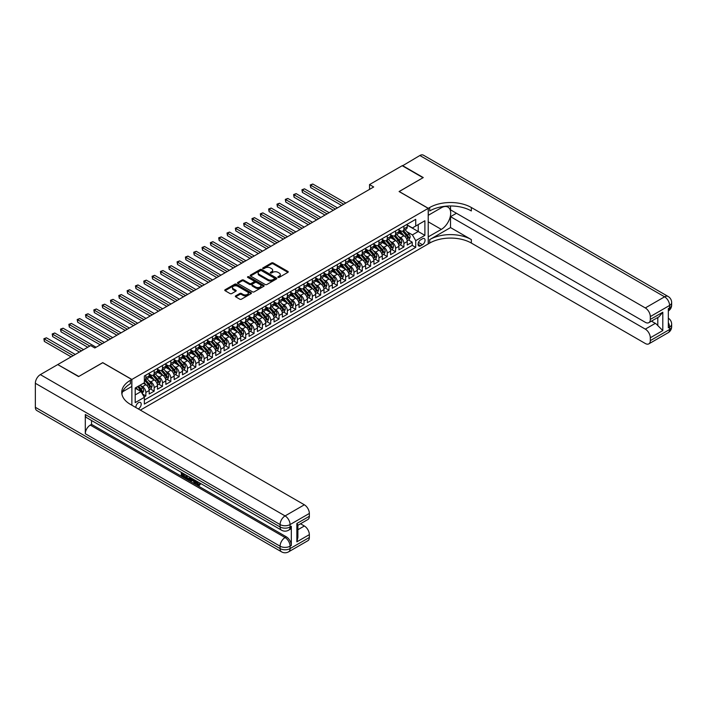 <?xml version="1.0" encoding="UTF-8"?>
<svg xmlns="http://www.w3.org/2000/svg" width="707" height="707" viewBox="0 0 707 707"><rect width="100%" height="100%" fill="white"/><g stroke="black" fill="none" stroke-linecap="round" stroke-linejoin="round"><path stroke-width="1.06" d="M278.072 277.383A0.813 0.468 0 0 0 279.212 277.383L287.899 272.372A1.158 0.663 0 0 0 288.235 271.903A1.158 0.663 0 0 0 287.899 271.435L273.185 262.942A1.158 0.663 0 0 0 271.55 262.942L262.871 267.953A0.813 0.468 0 0 0 264.011 268.616L265.143 267.962A3.694 2.139 0 0 1 270.366 267.962L271.594 268.669A3.694 2.139 0 0 1 272.681 270.18A3.694 2.139 0 0 1 271.594 271.691L270.472 272.336A0.813 0.468 0 0 0 271.612 272.999L272.734 272.354A3.694 2.139 0 0 1 277.966 272.354L279.194 273.061A3.694 2.139 0 0 1 280.272 274.563A3.694 2.139 0 0 1 279.194 276.075L278.072 276.729A0.813 0.468 0 0 0 278.072 277.383L278.072 276.729M138.272 408.902A3.765 2.174 120 0 0 138.528 408.77A3.765 2.174 120 0 0 140.993 405.447A3.765 2.174 120 0 0 140.41 402.433A3.765 2.174 120 0 0 138.528 402.619A3.765 2.174 120 0 0 135.877 407.524M235.687 295.871A1.158 0.663 0 0 0 235.343 296.339A1.158 0.663 0 0 0 235.687 296.807L239.806 299.194A1.158 0.663 0 0 0 241.44 299.194L251.082 293.626A1.158 0.663 0 0 0 251.427 293.158A1.158 0.663 0 0 0 251.082 292.68L236.377 284.187A1.158 0.663 0 0 0 234.742 284.187L225.1 289.755A1.158 0.663 0 0 0 224.764 290.232A1.158 0.663 0 0 0 225.1 290.701L230.084 293.582A1.158 0.663 0 0 0 231.719 293.582L235.846 291.196A1.158 0.663 0 0 0 236.182 290.727A1.158 0.663 0 0 0 235.846 290.25L233.372 288.827A3.093 1.785 0 0 1 232.47 287.563A3.093 1.785 0 0 1 234.379 285.92A3.093 1.785 0 0 1 237.746 286.3L247.432 291.894A3.093 1.785 0 0 1 248.334 293.158A3.093 1.785 0 0 1 246.425 294.801A3.093 1.785 0 0 1 243.058 294.412L241.44 293.485A1.158 0.663 0 0 0 239.806 293.485L235.687 295.871L235.687 296.807L239.806 294.448L239.806 293.485M102.736 362.726L78.804 376.451L57.992 364.724M102.736 362.629L131.873 379.456L428.221 208.362L428.221 243.924L140.366 410.113M57.992 364.432L90.664 345.573L94.826 347.977L373.694 186.975L369.531 184.571L402.203 165.703L423.016 177.722L399.084 191.535L428.221 208.362M265.222 284.523A1.158 0.663 0 0 0 266.857 284.523L276.499 278.956A1.158 0.663 0 0 0 276.835 278.487A1.158 0.663 0 0 0 276.499 278.01L261.793 269.517A1.158 0.663 0 0 0 260.158 269.517L250.517 275.085A1.158 0.663 0 0 0 250.172 275.562A1.158 0.663 0 0 0 250.517 276.03L265.222 284.523M248.016 277.559A0.813 0.468 0 0 1 248.837 277.674L248.837 276.711L263.791 285.345A1.158 0.663 0 0 1 264.126 285.822A1.158 0.663 0 0 1 263.791 286.291L254.149 291.858A1.158 0.663 0 0 1 252.514 291.858L237.808 283.366L241.935 280.997L241.935 280.043L237.808 282.42A1.158 0.663 0 0 0 237.472 282.897A1.158 0.663 0 0 0 237.808 283.366L237.808 282.42M241.935 280.997A1.158 0.663 0 0 1 243.57 280.997L243.57 280.043A1.158 0.663 0 0 0 241.935 280.043M243.57 280.043L249.536 283.48A1.158 0.663 0 0 0 251.171 283.48L253.901 281.907A1.158 0.663 0 0 0 254.246 281.43A1.158 0.663 0 0 0 253.901 280.962L247.697 277.374A0.813 0.468 0 0 1 248.837 276.711M144.131 396.936L145.854 395.938L142.399 393.94M140.437 385.456L142.522 386.658A4.71 2.722 60 0 1 145.854 392.429L149.186 390.503L149.186 394.011L154.179 391.13L150.397 388.947M148.762 380.649L150.847 381.86A4.71 2.722 60 0 1 154.179 387.622L157.511 385.704L157.511 389.212L162.504 386.322L158.713 384.14M157.087 375.841L159.172 377.052A4.71 2.722 60 0 1 162.504 382.814L165.836 380.896L165.836 384.405L170.829 381.515L167.038 379.332M165.411 371.034L167.497 372.244A4.71 2.722 60 0 1 170.829 378.006L174.161 376.089L174.161 379.597L179.154 376.716L175.363 374.524M173.736 366.235L175.822 367.437A4.71 2.722 60 0 1 179.154 373.208L182.486 371.281L182.486 374.79L187.479 371.909L183.687 369.717M182.061 361.427L184.147 362.629A4.71 2.722 60 0 1 187.479 368.4L190.81 366.473L190.81 369.982L195.804 367.101L192.012 364.918M190.377 356.62L192.472 357.822A4.71 2.722 60 0 1 195.804 363.592L199.135 361.675L199.135 365.183L204.129 362.293L200.337 360.11M198.702 351.812L200.797 353.023A4.71 2.722 60 0 1 204.129 358.785L207.451 356.867L207.451 360.376L212.454 357.486L208.662 355.303M207.027 347.004L209.122 348.215A4.71 2.722 60 0 1 212.454 353.977L215.776 352.059L215.776 355.568L220.778 352.687L216.987 350.495M215.352 342.197L217.447 343.408A4.71 2.722 60 0 1 220.778 349.178L224.101 347.252L224.101 350.76L229.095 347.879L225.312 345.688M223.677 337.398L225.772 338.6A4.71 2.722 60 0 1 229.095 344.371L232.426 342.444L232.426 345.953L237.419 343.072L233.637 340.88M232.002 332.59L234.097 333.792A4.71 2.722 60 0 1 237.419 339.563L240.751 337.637L240.751 341.145L245.744 338.264L241.962 336.081M240.327 327.783L242.421 328.994A4.71 2.722 60 0 1 245.744 334.756L249.076 332.838L249.076 336.346L254.069 333.457L250.287 331.274M248.652 322.975L250.746 324.186A4.71 2.722 60 0 1 254.069 329.948L257.401 328.03L257.401 331.539L262.394 328.649L258.612 326.466M256.977 318.168L259.062 319.378A4.71 2.722 60 0 1 262.394 325.14L265.726 323.223L265.726 326.731L270.719 323.85L266.937 321.658M265.302 313.369L267.387 314.571A4.71 2.722 60 0 1 270.719 320.342L274.051 318.415L274.051 321.924L279.044 319.043L275.262 316.851M273.627 308.561L275.712 309.763A4.71 2.722 60 0 1 279.044 315.534L282.376 313.608L282.376 317.116L287.369 314.235L283.578 312.052M281.952 303.754L284.037 304.956A4.71 2.722 60 0 1 287.369 310.727L290.701 308.8L290.701 312.308L295.694 309.427L291.903 307.245M290.277 298.946L292.362 300.157A4.71 2.722 60 0 1 295.694 305.919L299.026 304.001L299.026 307.51L304.019 304.62L300.228 302.437M298.601 294.139L300.687 295.349A4.71 2.722 60 0 1 304.019 301.111L307.351 299.194L307.351 302.702L312.344 299.821L308.552 297.629M306.926 289.331L309.012 290.542A4.71 2.722 60 0 1 312.344 296.313L315.675 294.386L315.675 297.894L320.669 295.013L316.877 292.822M315.242 284.532L317.337 285.734A4.71 2.722 60 0 1 320.669 291.505L324 289.578L324 293.087L328.994 290.206L325.202 288.014M323.567 279.725L325.662 280.926A4.71 2.722 60 0 1 328.994 286.697L332.317 284.771L332.317 288.279L337.319 285.398L333.527 283.215M331.892 274.917L333.987 276.119A4.71 2.722 60 0 1 337.319 281.89L340.641 279.972L340.641 283.48L345.643 280.591L341.852 278.408M340.217 270.109L342.312 271.32A4.71 2.722 60 0 1 345.643 277.082L348.966 275.164L348.966 278.673L353.96 275.783L350.177 273.6M348.542 265.302L350.637 266.512A4.71 2.722 60 0 1 353.96 272.275L357.291 270.357L357.291 273.865L362.284 270.984L358.502 268.793M356.867 260.494L358.962 261.705A4.71 2.722 60 0 1 362.284 267.476L365.616 265.549L365.616 269.058L370.609 266.177L366.827 263.985M365.192 255.695L367.287 256.897A4.71 2.722 60 0 1 370.609 262.668L373.941 260.742L373.941 264.25L378.934 261.369L375.152 259.186M373.517 250.888L375.611 252.09A4.71 2.722 60 0 1 378.934 257.861L382.266 255.934L382.266 259.442L387.259 256.561L383.477 254.379M381.842 246.08L383.928 247.291A4.71 2.722 60 0 1 387.259 253.053L390.591 251.135L390.591 254.644L395.584 251.754L391.802 249.571M390.167 241.273L392.252 242.483A4.71 2.722 60 0 1 395.584 248.245L398.916 246.328L398.916 249.836L403.909 246.955L403.909 243.447A4.71 2.722 -120 0 0 400.577 237.676L398.492 236.465M400.127 244.763L403.909 246.955M149.186 390.503A4.71 2.722 -120 0 0 145.854 384.741L143.362 383.3M157.511 385.704A4.71 2.722 -120 0 0 154.179 379.933L149.036 376.964M165.836 380.896A4.71 2.722 -120 0 0 162.504 375.125L157.361 372.156M174.161 376.089A4.71 2.722 -120 0 0 170.829 370.318L165.677 367.348M182.486 371.281A4.71 2.722 -120 0 0 179.154 365.519L174.002 362.541M190.81 366.473A4.71 2.722 -120 0 0 187.479 360.711L182.326 357.733M199.135 361.675A4.71 2.722 -120 0 0 195.804 355.904L190.651 352.934M207.451 356.867A4.71 2.722 -120 0 0 204.129 351.096L198.976 348.127M215.776 352.059A4.71 2.722 -120 0 0 212.454 346.289L207.301 343.319M224.101 347.252A4.71 2.722 -120 0 0 220.778 341.481L215.626 338.512M232.426 342.444A4.71 2.722 -120 0 0 229.095 336.682L223.951 333.704M240.751 337.637A4.71 2.722 -120 0 0 237.419 331.875L232.276 328.905M249.076 332.838A4.71 2.722 -120 0 0 245.744 327.067L240.601 324.098M257.401 328.03A4.71 2.722 -120 0 0 254.069 322.259L248.926 319.29M265.726 323.223A4.71 2.722 -120 0 0 262.394 317.452L257.251 314.482M274.051 318.415A4.71 2.722 -120 0 0 270.719 312.653L265.576 309.675M282.376 313.608A4.71 2.722 -120 0 0 279.044 307.845L273.901 304.867M290.701 308.8A4.71 2.722 -120 0 0 287.369 303.038L282.226 300.068M299.026 304.001A4.71 2.722 -120 0 0 295.694 298.23L290.542 295.261M307.351 299.194A4.71 2.722 -120 0 0 304.019 293.423L298.867 290.453M315.675 294.386A4.71 2.722 -120 0 0 312.344 288.615L307.192 285.646M324 289.578A4.71 2.722 -120 0 0 320.669 283.816L315.516 280.838M332.317 284.771A4.71 2.722 -120 0 0 328.994 279.009L323.841 276.03M340.641 279.972A4.71 2.722 -120 0 0 337.319 274.201L332.166 271.232M348.966 275.164A4.71 2.722 -120 0 0 345.643 269.394L340.491 266.424M357.291 270.357A4.71 2.722 -120 0 0 353.96 264.586L348.816 261.617M365.616 265.549A4.71 2.722 -120 0 0 362.284 259.787L357.141 256.809M373.941 260.742A4.71 2.722 -120 0 0 370.609 254.98L365.466 252.001M382.266 255.934A4.71 2.722 -120 0 0 378.934 250.172L373.791 247.203M390.591 251.135A4.71 2.722 -120 0 0 387.259 245.364L382.116 242.395M398.916 246.328A4.71 2.722 -120 0 0 395.584 240.557L390.441 237.587M422.477 238.78L420.638 239.841A3.65 2.103 120 0 0 418.261 243.058A3.65 2.103 120 0 0 418.818 245.974A3.65 2.103 120 0 0 420.638 245.797L422.477 244.737A3.65 2.103 120 0 0 424.854 241.52A3.65 2.103 120 0 0 424.297 238.604A3.65 2.103 120 0 0 422.477 238.78M131.873 405.208L131.873 379.456M135.196 394.93L141.029 391.563L144.361 397.334L144.361 404.059L415.734 247.379L415.734 240.654L412.402 234.892L406.817 231.666M144.361 397.334L135.196 402.619L135.196 388.01L144.361 382.717L144.361 375.991L415.734 219.32L415.734 226.046L424.889 220.761L424.889 235.369L415.734 240.654M149.186 373.976L150.847 374.931A4.71 2.722 60 0 0 153.207 375.17L156.539 373.243A4.71 2.722 -120 0 0 157.511 371.087L157.511 368.4M157.511 369.169L159.172 370.132A4.71 2.722 60 0 0 161.532 370.362L164.855 368.435A4.71 2.722 -120 0 0 165.836 366.288L165.836 363.592M165.836 364.361L167.497 365.325A4.71 2.722 60 0 0 169.857 365.554L173.18 363.637A4.71 2.722 -120 0 0 174.161 361.48L174.161 358.785M174.161 359.554L175.822 360.517A4.71 2.722 60 0 0 178.182 360.747L181.505 358.829A4.71 2.722 -120 0 0 182.486 356.673L182.486 353.977M182.486 354.746L184.147 355.709A4.71 2.722 60 0 0 186.498 355.948L189.83 354.021A4.71 2.722 -120 0 0 190.81 351.865L190.81 349.178M190.81 349.947L192.472 350.902A4.71 2.722 60 0 0 194.823 351.14L198.154 349.214A4.71 2.722 -120 0 0 199.135 347.057L199.135 344.371M199.135 345.14L200.797 346.103A4.71 2.722 60 0 0 203.148 346.333L206.479 344.406A4.71 2.722 -120 0 0 207.451 342.25L207.451 339.563M207.451 340.332L209.122 341.295A4.71 2.722 60 0 0 211.473 341.525L214.804 339.607A4.71 2.722 -120 0 0 215.776 337.451L215.776 334.756M215.776 335.525L217.447 336.488A4.71 2.722 60 0 0 219.797 336.718L223.129 334.8A4.71 2.722 -120 0 0 224.101 332.644L224.101 329.948M224.101 330.717L225.772 331.68A4.71 2.722 60 0 0 228.122 331.91L231.454 329.992A4.71 2.722 -120 0 0 232.426 327.836L232.426 325.14M232.426 325.909L234.097 326.873A4.71 2.722 60 0 0 236.447 327.111L239.779 325.185A4.71 2.722 -120 0 0 240.751 323.028L240.751 320.342M240.751 321.111L242.421 322.065A4.71 2.722 60 0 0 244.772 322.304L248.104 320.377A4.71 2.722 -120 0 0 249.076 318.221L249.076 315.534M249.076 316.303L250.746 317.266A4.71 2.722 60 0 0 253.097 317.496L256.429 315.569A4.71 2.722 -120 0 0 257.401 313.422L257.401 310.727M257.401 311.495L259.062 312.459A4.71 2.722 60 0 0 261.422 312.688L264.754 310.771A4.71 2.722 -120 0 0 265.726 308.614L265.726 305.919M265.726 306.688L267.387 307.651A4.71 2.722 60 0 0 269.747 307.881L273.079 305.963A4.71 2.722 -120 0 0 274.051 303.807L274.051 301.111M274.051 301.88L275.712 302.843A4.71 2.722 60 0 0 278.072 303.082L281.404 301.155A4.71 2.722 -120 0 0 282.376 298.999L282.376 296.313M282.376 297.081L284.037 298.036A4.71 2.722 60 0 0 286.397 298.274L289.72 296.348A4.71 2.722 -120 0 0 290.701 294.192L290.701 291.505M290.701 292.274L292.362 293.228A4.71 2.722 60 0 0 294.722 293.467L298.045 291.54A4.71 2.722 -120 0 0 299.026 289.384L299.026 286.697M299.026 287.466L300.687 288.429A4.71 2.722 60 0 0 303.047 288.659L306.37 286.742A4.71 2.722 -120 0 0 307.351 284.585L307.351 281.89M307.351 282.659L309.012 283.622A4.71 2.722 60 0 0 311.363 283.852L314.695 281.934A4.71 2.722 -120 0 0 315.675 279.778L315.675 277.082M315.675 277.851L317.337 278.814A4.71 2.722 60 0 0 319.688 279.044L323.019 277.126A4.71 2.722 -120 0 0 324 274.97L324 272.275M324 273.043L325.662 274.007A4.71 2.722 60 0 0 328.013 274.245L331.344 272.319A4.71 2.722 -120 0 0 332.317 270.162L332.317 267.476M332.317 268.245L333.987 269.199A4.71 2.722 60 0 0 336.338 269.438L339.669 267.511A4.71 2.722 -120 0 0 340.641 265.355L340.641 262.668M340.641 263.437L342.312 264.4A4.71 2.722 60 0 0 344.663 264.63L347.994 262.704A4.71 2.722 -120 0 0 348.966 260.556L348.966 257.861M348.966 258.629L350.637 259.593A4.71 2.722 60 0 0 352.987 259.822L356.319 257.905A4.71 2.722 -120 0 0 357.291 255.748L357.291 253.053M357.291 253.822L358.962 254.785A4.71 2.722 60 0 0 361.312 255.015L364.644 253.097A4.71 2.722 -120 0 0 365.616 250.941L365.616 248.245M365.616 249.014L367.287 249.978A4.71 2.722 60 0 0 369.637 250.207L372.969 248.29A4.71 2.722 -120 0 0 373.941 246.133L373.941 243.438M373.941 244.215L375.611 245.17A4.71 2.722 60 0 0 377.962 245.409L381.294 243.482A4.71 2.722 -120 0 0 382.266 241.326L382.266 238.639M382.266 239.408L383.928 240.362A4.71 2.722 60 0 0 386.287 240.601L389.619 238.674A4.71 2.722 -120 0 0 390.591 236.518L390.591 233.831M390.591 234.6L392.252 235.564A4.71 2.722 60 0 0 394.612 235.793L397.944 233.876A4.71 2.722 -120 0 0 398.916 231.719L398.916 229.024M144.361 400.021L412.234 245.364L412.234 242.148L407.241 245.029L407.241 241.52A4.71 2.722 -120 0 0 403.909 235.749L398.766 232.78M398.916 229.793L400.577 230.756A4.71 2.722 -120 0 0 402.937 230.986A4.71 2.722 -120 0 0 403.909 228.829L403.909 226.143M402.937 230.986L406.269 229.068A4.71 2.722 -120 0 0 407.241 226.912L407.241 224.216M145.854 375.125L145.854 377.821A4.71 2.722 60 0 1 144.882 379.977A4.71 2.722 60 0 1 144.361 380.163M144.882 379.977L148.214 378.051A4.71 2.722 -120 0 0 149.186 375.894L149.186 373.208M154.179 370.318L154.179 373.013A4.71 2.722 60 0 1 153.207 375.17M162.504 365.519L162.504 368.206A4.71 2.722 60 0 1 161.532 370.362M170.829 360.711L170.829 363.398A4.71 2.722 60 0 1 169.857 365.554M179.154 355.904L179.154 358.59A4.71 2.722 60 0 1 178.182 360.747M187.479 351.096L187.479 353.792A4.71 2.722 60 0 1 186.498 355.948M195.804 346.289L195.804 348.984A4.71 2.722 60 0 1 194.823 351.14M204.129 341.481L204.129 344.176A4.71 2.722 60 0 1 203.148 346.333M212.454 336.682L212.454 339.369A4.71 2.722 60 0 1 211.473 341.525M220.778 331.875L220.778 334.561A4.71 2.722 60 0 1 219.797 336.718M229.095 327.067L229.095 329.762A4.71 2.722 60 0 1 228.122 331.91M237.419 322.259L237.419 324.955A4.71 2.722 60 0 1 236.447 327.111M245.744 317.452L245.744 320.147A4.71 2.722 60 0 1 244.772 322.304M254.069 312.653L254.069 315.34A4.71 2.722 60 0 1 253.097 317.496M262.394 307.845L262.394 310.532A4.71 2.722 60 0 1 261.422 312.688M270.719 303.038L270.719 305.724A4.71 2.722 60 0 1 269.747 307.881M279.044 298.23L279.044 300.926A4.71 2.722 60 0 1 278.072 303.082M287.369 293.423L287.369 296.118A4.71 2.722 60 0 1 286.397 298.274M295.694 288.615L295.694 291.311A4.71 2.722 60 0 1 294.722 293.467M304.019 283.816L304.019 286.503A4.71 2.722 60 0 1 303.047 288.659M312.344 279.009L312.344 281.695A4.71 2.722 60 0 1 311.363 283.852M320.669 274.201L320.669 276.888A4.71 2.722 60 0 1 319.688 279.044M328.994 269.394L328.994 272.089A4.71 2.722 60 0 1 328.013 274.245M337.319 264.586L337.319 267.281A4.71 2.722 60 0 1 336.338 269.438M345.643 259.778L345.643 262.474A4.71 2.722 60 0 1 344.663 264.63M353.96 254.98L353.96 257.666A4.71 2.722 60 0 1 352.987 259.822M362.284 250.172L362.284 252.859A4.71 2.722 60 0 1 361.312 255.015M370.609 245.364L370.609 248.06A4.71 2.722 60 0 1 369.637 250.207M378.934 240.557L378.934 243.252A4.71 2.722 60 0 1 377.962 245.409M387.259 235.749L387.259 238.445A4.71 2.722 60 0 1 386.287 240.601M395.584 230.95L395.584 233.637A4.71 2.722 60 0 1 394.612 235.793M395.584 248.245L395.584 251.754M387.259 253.053L387.259 256.561M378.934 257.861L378.934 261.369M370.609 262.668L370.609 266.177M362.284 267.476L362.284 270.984M353.96 272.275L353.96 275.783M345.643 277.082L345.643 280.591M337.319 281.89L337.319 285.398M328.994 286.697L328.994 290.206M320.669 291.505L320.669 295.013M312.344 296.313L312.344 299.821M304.019 301.111L304.019 304.62M295.694 305.919L295.694 309.427M287.369 310.727L287.369 314.235M279.044 315.534L279.044 319.043M270.719 320.342L270.719 323.85M262.394 325.14L262.394 328.649M254.069 329.948L254.069 333.457M245.744 334.756L245.744 338.264M237.419 339.563L237.419 343.072M229.095 344.371L229.095 347.879M220.778 349.178L220.778 352.687M212.454 353.977L212.454 357.486M204.129 358.785L204.129 362.293M195.804 363.592L195.804 367.101M187.479 368.4L187.479 371.909M179.154 373.208L179.154 376.716M170.829 378.006L170.829 381.515M162.504 382.814L162.504 386.322M154.179 387.622L154.179 391.13M145.854 392.429L145.854 395.938M141.029 391.563L135.196 388.196M412.402 234.892L418.226 231.525L418.226 224.605L424.889 220.761M407.241 225.18L424.889 235.369M407.241 224.985L412.402 227.963L415.734 226.046M369.531 184.571L369.531 189.379M408.443 239.956L412.234 242.148M412.234 245.364L415.734 247.379M278.39 277.498L279.194 277.038A3.694 2.139 0 0 0 280.272 275.527L280.272 274.563M272.681 270.18L272.681 271.143A3.694 2.139 0 0 1 271.594 272.655L270.79 273.114M287.899 271.435L287.899 272.372L273.185 263.897A1.158 0.663 0 0 0 271.55 263.897L263.198 268.722M276.499 278.01L276.499 278.956L261.793 270.481A1.158 0.663 0 0 0 260.158 270.481L250.525 276.039M274.457 278.814A0.813 0.468 0 0 0 274.457 278.151L261.546 270.701A0.813 0.468 0 0 0 260.397 270.701L259.213 271.382A3.694 2.139 0 0 0 258.135 272.893A3.694 2.139 0 0 0 259.213 274.404L268.041 279.495A3.694 2.139 0 0 0 273.273 279.495L274.457 278.814L274.457 279.778A0.813 0.468 0 0 0 274.687 279.442L274.687 278.487M258.135 272.893L258.135 273.856A3.694 2.139 0 0 0 259.213 275.368L259.213 274.404M274.457 279.778L273.273 280.458A3.694 2.139 0 0 1 268.041 280.458L259.213 275.368M243.57 280.997L249.536 284.444A1.158 0.663 0 0 0 251.171 284.444L253.901 282.862A1.158 0.663 0 0 0 254.246 282.393L254.246 281.43M248.837 277.674L263.773 286.3M255.722 287.06A3.093 1.785 0 0 0 259.089 287.44A3.093 1.785 0 0 0 260.998 285.796A3.093 1.785 0 0 0 260.096 284.532L256.685 282.561A1.158 0.663 0 0 0 255.05 282.561L252.311 284.143A1.158 0.663 0 0 0 251.975 284.612A1.158 0.663 0 0 0 252.311 285.089L255.722 287.06L255.722 288.014A3.093 1.785 0 0 0 259.089 288.403A3.093 1.785 0 0 0 260.998 286.759L260.998 285.796M251.975 284.612L251.975 285.575A1.158 0.663 0 0 0 252.311 286.052L252.311 285.089M255.722 288.014L252.311 286.052M248.334 293.158L248.334 294.112A3.093 1.785 0 0 1 246.425 295.765A3.093 1.785 0 0 1 243.058 295.376L241.44 294.448A1.158 0.663 0 0 0 239.806 294.448M232.47 287.563L232.47 288.527A3.093 1.785 0 0 0 233.372 289.79L233.372 288.827M235.846 290.25L235.846 291.196L233.372 289.79M251.082 292.68L251.082 293.626L236.377 285.151A1.158 0.663 0 0 0 234.742 285.151L225.118 290.71M407.17 240.698L409.318 239.452L410.157 237.048A3.12 1.803 -120 0 0 408.938 234.123L405.138 229.713M404.369 236.058L399.862 230.835A9.005 5.196 -120 0 0 398.916 229.846M401.903 234.591L399.375 231.675A7.477 4.313 -120 0 0 398.916 231.171M345.803 203.068L312.803 184.014L310.718 185.216L310.718 187.62L341.64 205.472M402.513 231.154L406.357 235.608A3.12 1.803 60 0 1 407.471 237.764L408.469 237.181A3.12 1.803 -120 0 0 407.356 235.033L403.556 230.632M402.734 231.083L406.87 235.873A1.591 0.919 60 0 1 407.267 236.492L408.469 237.181M310.718 187.62L310.258 184.951L343.726 204.27M310.258 184.951L312.803 184.014M402.451 165.853L419.852 155.513L664.589 296.816A7.061 4.074 120 0 1 668.115 296.463A7.061 7.061 0 0 1 671.65 302.578A7.061 4.074 180 0 1 669.582 305.459L650.307 316.586A7.061 4.074 -120 0 0 645.314 307.943L664.589 296.816A7.061 4.074 60 0 1 669.582 305.459L669.582 307.863L668.336 308.588L668.336 327.809L669.582 327.094L669.582 329.497A7.061 4.074 60 0 1 668.115 332.732L648.849 343.849A7.061 4.074 -120 0 0 650.307 340.624L669.582 329.497A7.061 4.074 0 0 0 671.65 326.607A7.061 7.061 0 0 1 668.115 332.732M402.451 165.562L423.263 177.572L399.163 191.588M428.221 236.863L441.327 229.386A13.247 7.644 120 0 0 449.979 217.712A13.247 7.644 120 0 0 447.946 207.098A13.247 7.644 120 0 0 441.327 207.761L428.301 215.281L428.301 208.309L429.715 207.496A29.429 16.995 180 0 1 471.339 207.496L645.314 307.943M428.301 236.907L428.301 243.871L429.715 243.058A29.429 16.995 180 0 1 471.339 243.058L645.314 343.505A7.061 4.074 -120 0 0 648.849 343.849M450.527 227.583L429.715 239.593A29.429 16.995 180 0 1 471.339 239.593L450.527 227.583L450.527 216.669L456.439 213.258M450.527 205.976L450.527 209.846L645.314 322.312A7.061 4.074 -120 0 0 648.849 322.657A7.061 4.074 -120 0 0 650.307 319.423L662.795 312.22L662.795 330.576L657.802 325.582L657.802 317.487M662.795 330.576L650.307 337.787L650.307 340.624M650.307 337.787A7.061 4.074 -120 0 0 645.314 329.135L655.301 323.364A7.061 4.074 60 0 1 657.802 325.582M450.527 216.669L645.314 329.135M419.852 155.513A7.061 4.074 -60 0 1 423.387 155.169L668.115 296.463M399.163 191.491L428.301 208.309M650.307 316.586L650.307 319.423M651.465 321.146L655.301 323.364M429.715 207.496L429.715 210.951A29.429 16.995 180 0 1 471.339 210.951L471.339 207.496M648.849 322.657L659.057 316.763L662.795 312.22M196.051 480.848L195.98 481.547L196.626 481.175L198.773 484.595M195.98 481.547L197.527 484.772L199.595 483.756L200.302 484.348L199.047 485.665L197.598 485.479L195.335 480.433M191.977 480.389L190.987 481.591L190.245 481.158L191.5 478.215M194.672 480.053L195.671 483.526L194.999 483.906L194.257 483.473L193.683 481.37L191.562 480.141L190.987 481.591M182.689 474.141L182.689 475.36L185.641 477.066L185.641 477.729L184.969 478.118L181.319 476.005L181.319 472.338M185.314 474.644L184.651 475.272L182.026 473.752L182.026 475.749L182.689 475.36M85.3 414.514L280.087 526.971A7.061 4.074 120 0 0 281.545 530.206L86.758 417.749A7.061 4.074 -60 0 1 85.3 414.514L85.3 433.736A7.061 4.074 -60 0 1 90.293 425.084L91.539 424.368L286.326 536.825A7.061 4.074 60 0 1 291.319 545.477L291.319 526.255A7.061 4.074 60 0 1 289.861 529.481L288.615 530.206A7.061 4.074 -120 0 0 290.073 526.971L291.319 526.255M91.539 424.368L91.539 420.506M190.696 477.755L190.006 479.638L187.717 479.7L185.932 478.666L185.932 474.998M78.557 376.592L102.656 362.682L131.785 379.5L130.371 380.313A29.429 16.995 -0 0 0 121.754 392.332A29.429 16.995 -0 0 0 130.371 404.351L304.355 504.789A7.061 4.074 60 0 1 309.348 513.441L290.073 524.567L290.073 526.971A7.061 4.074 -0 0 1 280.087 526.971L280.087 524.567L35.35 383.274A7.061 4.074 -60 0 1 40.343 374.622L57.744 364.573L78.557 376.592M131.785 379.5L131.785 386.473L122.585 391.784M296.86 523.489L297.894 525.054L297.894 537.4L296.86 541.845L296.86 523.489L309.348 516.278L309.348 513.441M309.348 516.278A7.061 4.074 60 0 1 307.881 519.512L297.894 525.283M35.35 407.303L280.087 548.597A7.061 4.074 120 0 0 281.545 551.831L36.817 410.537A7.061 4.074 -60 0 1 35.35 407.303L35.35 383.274M300.51 523.772L304.355 525.99A7.061 4.074 60 0 1 309.348 534.642L296.86 541.845M291.319 545.477L290.073 546.193L290.073 548.597L309.348 537.47L309.348 534.642M309.348 537.47A7.061 4.074 60 0 1 307.881 540.705L288.615 551.831A7.061 4.074 -120 0 0 290.073 548.597A7.061 4.074 -0 0 1 280.087 548.597L280.087 546.193L85.3 433.736M130.371 380.313L130.371 383.777A29.429 16.995 -0 0 0 121.904 394.064M182.026 475.749L184.969 477.446L185.641 477.066M184.969 477.446L184.969 478.118M182.026 472.744L184.942 474.432M184.651 474.6L184.651 475.272M189.98 477.34L189.335 480.026M186.639 475.404L186.639 478.409L188.849 479.275L189.273 476.933M190.033 478.118L190.678 477.746M187.302 475.793L187.302 478.029L189.511 478.895M186.639 478.409L187.302 478.029M187.664 479.001L188.327 478.621M193.745 479.514L194.999 483.906M192.163 478.604L191.774 479.602L193.471 480.583L193.082 479.134M192.587 478.842L193.232 479.673M191.774 479.602L192.437 479.213M197.527 484.772L198.199 484.392M198.499 484.896L198.932 484.136L199.63 484.737L200.302 484.348M199.63 484.737L199.047 485.665M398.845 245.506L400.993 244.26L401.832 241.856A3.12 1.803 -120 0 0 400.613 238.931L396.813 234.521M396.053 240.866L391.537 235.643A9.005 5.196 -120 0 0 390.591 234.653M393.578 239.399L391.051 236.474A7.477 4.313 -120 0 0 390.591 235.97M337.478 207.876L304.478 188.822L302.393 190.024L302.393 192.428L333.315 210.279M394.188 235.961L398.032 240.415A3.12 1.803 60 0 1 399.146 242.563L400.144 241.988A3.12 1.803 -120 0 0 399.031 239.841L395.231 235.44M394.409 235.891L398.545 240.672A1.591 0.919 60 0 1 398.942 241.299L400.144 241.988M302.393 192.428L301.933 189.759L335.401 209.078M301.933 189.759L304.478 188.822M390.52 250.305L392.668 249.067L393.507 246.663A3.12 1.803 -120 0 0 392.288 243.729L388.488 239.328M387.728 245.665L383.212 240.451A9.005 5.196 -120 0 0 382.266 239.461M385.253 244.207L382.726 241.281A7.477 4.313 -120 0 0 382.266 240.778M329.162 212.683L296.153 193.63L294.068 194.832L294.068 197.235L324.999 215.087M385.863 240.769L389.707 245.223A3.12 1.803 60 0 1 390.821 247.37L391.819 246.796A3.12 1.803 -120 0 0 390.706 244.649L386.906 240.239M386.084 240.698L390.22 245.479A1.591 0.919 60 0 1 390.626 246.107L391.819 246.796M294.068 197.235L293.608 194.566L327.076 213.885M293.608 194.566L296.153 193.63M382.195 255.112L384.352 253.875L385.182 251.471A3.12 1.803 -120 0 0 383.963 248.537L380.163 244.136M379.403 250.472L374.887 245.249A9.005 5.196 -120 0 0 373.941 244.26M376.928 249.005L374.401 246.089A7.477 4.313 -120 0 0 373.941 245.585M320.837 217.491L287.829 198.437L285.743 199.639L285.743 202.043L316.674 219.895M377.538 245.576L381.382 250.031A3.12 1.803 60 0 1 382.496 252.178L383.494 251.604A3.12 1.803 -120 0 0 382.381 249.456L378.581 245.046M377.768 245.506L381.895 250.287A1.591 0.919 60 0 1 382.301 250.905L383.494 251.604M285.743 202.043L285.292 199.374L318.751 218.693M285.292 199.374L287.829 198.437M373.87 259.92L376.027 258.674L376.858 256.279A3.12 1.803 -120 0 0 375.638 253.345L371.838 248.944M371.078 255.28L366.562 250.057A9.005 5.196 -120 0 0 365.616 249.067M368.603 253.813L366.076 250.897A7.477 4.313 -120 0 0 365.616 250.393M312.512 222.298L279.504 203.236L277.418 204.438L277.418 206.842L308.349 224.702M369.213 250.384L373.057 254.838A3.12 1.803 60 0 1 374.171 256.986L375.17 256.411A3.12 1.803 -120 0 0 374.056 254.255L370.256 249.854M369.443 250.305L373.57 255.094A1.591 0.919 60 0 1 373.976 255.713L375.17 256.411M277.418 206.842L276.967 204.182L310.426 223.5M276.967 204.182L279.504 203.236M365.546 264.727L367.702 263.481L368.533 261.077A3.12 1.803 -120 0 0 367.313 258.152L363.513 253.751M362.753 260.088L358.237 254.865A9.005 5.196 -120 0 0 357.291 253.875M360.278 258.621L357.751 255.704A7.477 4.313 -120 0 0 357.291 255.2M304.187 227.106L271.179 208.044L269.093 209.245L269.093 211.649L300.024 229.501M360.888 255.183L364.732 259.637A3.12 1.803 60 0 1 365.846 261.793L366.845 261.21A3.12 1.803 -120 0 0 365.731 259.062L361.931 254.661M361.118 255.112L365.245 259.902A1.591 0.919 60 0 1 365.652 260.521L366.845 261.21M269.093 211.649L268.642 208.98L302.101 228.299M268.642 208.98L271.179 208.044M357.221 269.535L359.377 268.289L360.208 265.885A3.12 1.803 -120 0 0 358.988 262.96L355.188 258.55M354.428 264.895L349.912 259.672A9.005 5.196 -120 0 0 348.966 258.682M351.953 263.428L349.426 260.503A7.477 4.313 -120 0 0 348.966 260.008M295.862 231.905L262.854 212.851L260.777 214.053L260.777 216.457L291.699 234.309M352.563 259.99L356.408 264.445A3.12 1.803 60 0 1 357.521 266.592L358.52 266.018A3.12 1.803 -120 0 0 357.406 263.87L353.606 259.469M352.793 259.92L356.92 264.71A1.591 0.919 60 0 1 357.327 265.328L358.52 266.018M260.777 216.457L260.317 213.788L293.776 233.107M260.317 213.788L262.854 212.851M348.896 274.334L351.052 273.096L351.883 270.693A3.12 1.803 -120 0 0 350.672 267.767L346.863 263.358M346.103 269.703L341.596 264.48A9.005 5.196 -120 0 0 340.641 263.49M343.629 268.236L341.11 265.311A7.477 4.313 -120 0 0 340.641 264.807M287.537 236.712L254.529 217.659L252.452 218.861L252.452 221.264L283.374 239.116M344.238 264.798L348.091 269.252A3.12 1.803 60 0 1 349.196 271.4L350.195 270.825A3.12 1.803 -120 0 0 349.09 268.678L345.281 264.277M344.468 264.727L348.604 269.508A1.591 0.919 60 0 1 349.002 270.136L350.195 270.825M252.452 221.264L251.992 218.596L285.451 237.914M251.992 218.596L254.529 217.659M340.571 279.141L342.727 277.904L343.558 275.5A3.12 1.803 -120 0 0 342.347 272.566L338.538 268.165M337.778 274.502L333.271 269.279A9.005 5.196 -120 0 0 332.317 268.289M335.304 273.043L332.785 270.118A7.477 4.313 -120 0 0 332.317 269.614M279.212 241.52L246.204 222.466L244.127 223.668L244.127 226.072L275.05 243.924M335.913 269.606L339.767 274.06A3.12 1.803 60 0 1 340.871 276.207L341.87 275.633A3.12 1.803 -120 0 0 340.765 273.485L336.956 269.075M336.143 269.535L340.279 274.316A1.591 0.919 60 0 1 340.677 274.943L341.87 275.633M244.127 226.072L243.668 223.403L277.126 242.722M243.668 223.403L246.204 222.466M332.255 283.949L334.402 282.712L335.233 280.308A3.12 1.803 -120 0 0 334.022 277.374L330.213 272.973M329.453 279.309L324.946 274.086A9.005 5.196 -120 0 0 324 273.096M326.979 277.842L324.46 274.926A7.477 4.313 -120 0 0 324 274.422M270.887 246.328L237.879 227.274L235.802 228.476L235.802 230.871L266.725 248.731M327.588 274.413L331.442 278.867A3.12 1.803 60 0 1 332.555 281.015L333.554 280.44A3.12 1.803 -120 0 0 332.44 278.284L328.631 273.883M327.818 274.343L331.954 279.124A1.591 0.919 60 0 1 332.352 279.742L333.554 280.44M235.802 230.871L235.343 228.211L268.801 247.53M235.343 228.211L237.879 227.274M323.93 288.756L326.077 287.51L326.908 285.107A3.12 1.803 -120 0 0 325.697 282.181L321.888 277.78M321.128 284.117L316.621 278.894A9.005 5.196 -120 0 0 315.675 277.904M318.654 282.65L316.135 279.733A7.477 4.313 -120 0 0 315.675 279.23M262.562 251.135L229.554 232.073L227.477 233.275L227.477 235.678L258.4 253.539M319.264 279.221L323.117 283.675A3.12 1.803 60 0 1 324.23 285.822L325.229 285.239A3.12 1.803 -120 0 0 324.115 283.092L320.306 278.691M319.493 279.141L323.629 283.931A1.591 0.919 60 0 1 324.027 284.55L325.229 285.239M227.477 235.678L227.018 233.01L260.485 252.337M227.018 233.01L229.554 232.073M315.605 293.564L317.752 292.318L318.583 289.914A3.12 1.803 -120 0 0 317.372 286.989L313.563 282.588M312.803 288.924L308.296 283.701A9.005 5.196 -120 0 0 307.351 282.712M310.329 287.457L307.81 284.541A7.477 4.313 -120 0 0 307.351 284.037M254.237 255.934L221.229 236.88L219.152 238.082L219.152 240.486L250.075 258.338M310.939 284.02L314.792 288.474A3.12 1.803 60 0 1 315.905 290.63L316.904 290.047A3.12 1.803 -120 0 0 315.79 287.899L311.981 283.498M311.168 283.949L315.304 288.739A1.591 0.919 60 0 1 315.702 289.357L316.904 290.047M219.152 240.486L218.693 237.817L252.16 257.136M218.693 237.817L221.229 236.88M307.28 298.372L309.427 297.126L310.258 294.722A3.12 1.803 -120 0 0 309.047 291.797L305.238 287.387M304.478 293.732L299.971 288.509A9.005 5.196 -120 0 0 299.026 287.519M302.004 292.265L299.485 289.34A7.477 4.313 -120 0 0 299.026 288.845M245.912 260.742L212.904 241.688L210.827 242.89L210.827 245.294L241.75 263.145M302.623 288.827L306.467 293.281A3.12 1.803 60 0 1 307.58 295.429L308.579 294.854A3.12 1.803 -120 0 0 307.465 292.707L303.665 288.306M302.843 288.756L306.979 293.546A1.591 0.919 60 0 1 307.377 294.165L308.579 294.854M210.827 245.294L210.368 242.625L243.835 261.943M210.368 242.625L212.904 241.688M298.955 303.17L301.102 301.933L301.933 299.529A3.12 1.803 -120 0 0 300.722 296.595L296.922 292.194M296.153 298.54L291.646 293.317A9.005 5.196 -120 0 0 290.701 292.327M293.679 297.073L291.16 294.147A7.477 4.313 -120 0 0 290.701 293.644M237.587 265.549L204.588 246.496L202.502 247.697L202.502 250.101L233.425 267.953M294.298 293.635L298.142 298.089A3.12 1.803 60 0 1 299.255 300.236L300.254 299.662A3.12 1.803 -120 0 0 299.141 297.514L295.34 293.105M294.519 293.564L298.654 298.345A1.591 0.919 60 0 1 299.052 298.973L300.254 299.662M202.502 250.101L202.043 247.432L235.511 266.751M202.043 247.432L204.588 246.496M290.63 307.978L292.778 306.741L293.608 304.337A3.12 1.803 -120 0 0 292.398 301.403L288.597 297.002M287.829 303.338L283.321 298.115A9.005 5.196 -120 0 0 282.376 297.126M285.354 301.88L282.835 298.955A7.477 4.313 -120 0 0 282.376 298.451M229.262 270.357L196.263 251.303L194.178 252.505L194.178 254.909L225.1 272.761M285.973 298.442L289.817 302.896A3.12 1.803 60 0 1 290.93 305.044L291.929 304.47A3.12 1.803 -120 0 0 290.816 302.322L287.015 297.912M286.194 298.372L290.33 303.153A1.591 0.919 60 0 1 290.727 303.78L291.929 304.47M194.178 254.909L193.718 252.24L227.186 271.559M193.718 252.24L196.263 251.303M282.305 312.786L284.453 311.54L285.292 309.145A3.12 1.803 -120 0 0 284.073 306.211L280.272 301.809M279.504 308.146L274.996 302.923A9.005 5.196 -120 0 0 274.051 301.933M277.038 306.679L274.51 303.763A7.477 4.313 -120 0 0 274.051 303.259M220.938 275.164L187.938 256.102L185.853 257.304L185.853 259.708L216.775 277.568M277.648 303.25L281.492 307.704A3.12 1.803 60 0 1 282.606 309.852L283.604 309.277A3.12 1.803 -120 0 0 282.491 307.121L278.691 302.72M277.869 303.17L282.005 307.96A1.591 0.919 60 0 1 282.402 308.579L283.604 309.277M185.853 259.708L185.393 257.048L218.861 276.366M185.393 257.048L187.938 256.102M273.98 317.593L276.128 316.347L276.967 313.943A3.12 1.803 -120 0 0 275.748 311.018L271.948 306.617M271.188 312.954L266.672 307.731A9.005 5.196 -120 0 0 265.726 306.741M268.713 311.487L266.185 308.57A7.477 4.313 -120 0 0 265.726 308.066M212.613 279.972L179.613 260.91L177.528 262.111L177.528 264.515L208.45 282.367M269.323 308.049L273.167 312.503A3.12 1.803 60 0 1 274.281 314.659L275.279 314.076A3.12 1.803 -120 0 0 274.166 311.928L270.366 307.527M269.544 307.978L273.68 312.768A1.591 0.919 60 0 1 274.077 313.387L275.279 314.076M177.528 264.515L177.068 261.846L210.536 281.165M177.068 261.846L179.613 260.91M265.655 322.401L267.803 321.155L268.642 318.751A3.12 1.803 -120 0 0 267.423 315.826L263.623 311.416M262.863 317.761L258.347 312.538A9.005 5.196 -120 0 0 257.401 311.548M260.388 316.294L257.861 313.369A7.477 4.313 -120 0 0 257.401 312.874M204.296 284.771L171.288 265.717L169.203 266.919L169.203 269.323L200.134 287.175M260.998 312.856L264.842 317.31A3.12 1.803 60 0 1 265.956 319.458L266.954 318.884A3.12 1.803 -120 0 0 265.841 316.736L262.041 312.335M261.219 312.786L265.355 317.576A1.591 0.919 60 0 1 265.761 318.194L266.954 318.884M169.203 269.323L168.743 266.654L202.211 285.973M168.743 266.654L171.288 265.717M257.33 327.2L259.487 325.962L260.317 323.559A3.12 1.803 -120 0 0 259.098 320.633L255.298 316.223M254.538 322.569L250.022 317.346A9.005 5.196 -120 0 0 249.076 316.356M252.063 321.102L249.536 318.177A7.477 4.313 -120 0 0 249.076 317.673M195.972 289.578L162.964 270.525L160.878 271.727L160.878 274.13L191.809 291.982M252.673 317.664L256.517 322.118A3.12 1.803 60 0 1 257.631 324.266L258.629 323.691A3.12 1.803 -120 0 0 257.516 321.544L253.716 317.143M252.903 317.593L257.03 322.374A1.591 0.919 60 0 1 257.436 323.002L258.629 323.691M160.878 274.13L160.427 271.461L193.886 290.78M160.427 271.461L162.964 270.525M249.005 332.007L251.162 330.77L251.992 328.366A3.12 1.803 -120 0 0 250.773 325.432L246.973 321.031M246.213 327.368L241.697 322.153A9.005 5.196 -120 0 0 240.751 321.155M243.738 325.909L241.211 322.984A7.477 4.313 -120 0 0 240.751 322.48M187.647 294.386L154.639 275.332L152.553 276.534L152.553 278.938L183.484 296.79M244.348 322.472L248.192 326.926A3.12 1.803 60 0 1 249.306 329.073L250.305 328.499A3.12 1.803 -120 0 0 249.191 326.351L245.391 321.941M244.578 322.401L248.705 327.182A1.591 0.919 60 0 1 249.111 327.809L250.305 328.499M152.553 278.938L152.102 276.269L185.561 295.588M152.102 276.269L154.639 275.332M240.68 336.815L242.837 335.578L243.668 333.174A3.12 1.803 -120 0 0 242.448 330.24L238.648 325.839M237.888 332.175L233.372 326.952A9.005 5.196 -120 0 0 232.426 325.962M235.413 330.708L232.886 327.792A7.477 4.313 -120 0 0 232.426 327.288M179.322 299.194L146.314 280.14L144.228 281.342L144.228 283.737L175.159 301.597M236.023 327.279L239.867 331.733A3.12 1.803 60 0 1 240.981 333.881L241.98 333.306A3.12 1.803 -120 0 0 240.866 331.159L237.066 326.749M236.253 327.208L240.38 331.99A1.591 0.919 60 0 1 240.787 332.608L241.98 333.306M144.228 283.737L143.777 281.077L177.236 300.395M143.777 281.077L146.314 280.14M232.356 341.622L234.512 340.376L235.343 337.973A3.12 1.803 -120 0 0 234.123 335.047L230.323 330.646M229.563 336.983L225.047 331.76A9.005 5.196 -120 0 0 224.101 330.77M227.088 335.516L224.561 332.599A7.477 4.313 -120 0 0 224.101 332.096M170.997 304.001L137.989 284.939L135.912 286.141L135.912 288.544L166.834 306.405M227.698 332.087L231.543 336.541A3.12 1.803 60 0 1 232.656 338.688L233.655 338.105A3.12 1.803 -120 0 0 232.541 335.958L228.741 331.556M227.928 332.007L232.055 336.797A1.591 0.919 60 0 1 232.462 337.416L233.655 338.105M135.912 288.544L135.452 285.875L168.911 305.203M135.452 285.875L137.989 284.939M224.031 346.43L226.187 345.184L227.018 342.78A3.12 1.803 -120 0 0 225.807 339.855L221.998 335.454M221.238 341.79L216.731 336.567A9.005 5.196 -120 0 0 215.776 335.578M218.763 340.323L216.245 337.407A7.477 4.313 -120 0 0 215.776 336.903M162.672 308.8L129.664 289.746L127.587 290.948L127.587 293.352L158.509 311.204M219.373 336.885L223.226 341.34A3.12 1.803 60 0 1 224.331 343.496L225.33 342.913A3.12 1.803 -120 0 0 224.225 340.765L220.416 336.364M219.603 336.815L223.739 341.605A1.591 0.919 60 0 1 224.137 342.223L225.33 342.913M127.587 293.352L127.127 290.683L160.586 310.002M127.127 290.683L129.664 289.746M215.706 351.238L217.862 349.992L218.693 347.588A3.12 1.803 -120 0 0 217.482 344.663L213.673 340.253M212.913 346.598L208.406 341.375A9.005 5.196 -120 0 0 207.451 340.385M210.439 345.131L207.92 342.206A7.477 4.313 -120 0 0 207.451 341.711M154.347 313.608L121.339 294.554L119.262 295.756L119.262 298.16L150.184 316.011M211.048 341.693L214.901 346.147A3.12 1.803 60 0 1 216.006 348.295L217.005 347.72A3.12 1.803 -120 0 0 215.9 345.573L212.091 341.172M211.278 341.622L215.414 346.412A1.591 0.919 60 0 1 215.812 347.031L217.005 347.72M119.262 298.16L118.803 295.491L152.261 314.809M118.803 295.491L121.339 294.554M207.39 356.036L209.537 354.799L210.368 352.395A3.12 1.803 -120 0 0 209.157 349.461L205.348 345.06M204.588 351.406L200.081 346.183A9.005 5.196 -120 0 0 199.135 345.193M202.114 349.938L199.595 347.013A7.477 4.313 -120 0 0 199.135 346.51M146.022 318.415L113.014 299.361L110.937 300.563L110.937 302.967L141.86 320.819M202.723 346.501L206.577 350.955A3.12 1.803 60 0 1 207.69 353.102L208.689 352.528A3.12 1.803 -120 0 0 207.575 350.38L203.766 345.979M202.953 346.43L207.089 351.211A1.591 0.919 60 0 1 207.487 351.839L208.689 352.528M110.937 302.967L110.478 300.298L143.936 319.617M110.478 300.298L113.014 299.361M199.065 360.844L201.212 359.607L202.043 357.203A3.12 1.803 -120 0 0 200.832 354.269L197.023 349.868M196.263 356.204L191.756 350.981A9.005 5.196 -120 0 0 190.81 349.992M193.789 354.746L191.27 351.821A7.477 4.313 -120 0 0 190.81 351.317M137.697 323.223L104.689 304.169L102.612 305.371L102.612 307.775L133.535 325.627M194.398 351.308L198.252 355.762A3.12 1.803 60 0 1 199.365 357.91L200.364 357.335A3.12 1.803 -120 0 0 199.25 355.188L195.441 350.778M194.628 351.238L198.764 356.019A1.591 0.919 60 0 1 199.162 356.646L200.364 357.335M102.612 307.775L102.153 305.106L135.62 324.425M102.153 305.106L104.689 304.169M190.74 365.652L192.887 364.405L193.718 362.011A3.12 1.803 -120 0 0 192.507 359.076L188.698 354.675M187.938 361.012L183.431 355.789A9.005 5.196 -120 0 0 182.486 354.799M185.464 359.545L182.945 356.628A7.477 4.313 -120 0 0 182.486 356.125M129.372 328.03L96.364 308.977L94.287 310.17L94.287 312.574L125.21 330.434M186.074 356.116L189.927 360.57A3.12 1.803 60 0 1 191.04 362.718L192.039 362.143A3.12 1.803 -120 0 0 190.925 359.987L187.116 355.586M186.303 356.036L190.439 360.826A1.591 0.919 60 0 1 190.837 361.445L192.039 362.143M94.287 312.574L93.828 309.913L127.295 329.232M93.828 309.913L96.364 308.977M182.415 370.459L184.562 369.213L185.393 366.809A3.12 1.803 -120 0 0 184.182 363.884L180.373 359.483M179.613 365.819L175.106 360.597A9.005 5.196 -120 0 0 174.161 359.607M177.139 364.352L174.62 361.436A7.477 4.313 -120 0 0 174.161 360.932M121.047 332.838L88.039 313.775L85.962 314.977L85.962 317.381L116.885 335.233M177.757 360.923L181.602 365.378A3.12 1.803 60 0 1 182.715 367.525L183.714 366.942A3.12 1.803 -120 0 0 182.6 364.794L178.8 360.393M177.978 360.844L182.114 365.634A1.591 0.919 60 0 1 182.512 366.253L183.714 366.942M85.962 317.381L85.503 314.712L118.97 334.04M85.503 314.712L88.039 313.775M174.09 375.267L176.237 374.021L177.068 371.617A3.12 1.803 -120 0 0 175.857 368.692L172.057 364.282M171.288 370.627L166.781 365.404A9.005 5.196 -120 0 0 165.836 364.414M168.814 369.16L166.295 366.235A7.477 4.313 -120 0 0 165.836 365.74M112.722 337.637L79.723 318.583L77.637 319.785L77.637 322.189L108.56 340.04M169.433 365.722L173.277 370.176A3.12 1.803 60 0 1 174.39 372.324L175.389 371.749A3.12 1.803 -120 0 0 174.275 369.602L170.475 365.201M169.653 365.652L173.789 370.441A1.591 0.919 60 0 1 174.187 371.06L175.389 371.749M77.637 322.189L77.178 319.52L110.646 338.839M77.178 319.52L79.723 318.583M165.765 380.066L167.912 378.828L168.743 376.424A3.12 1.803 -120 0 0 167.532 373.499L163.732 369.089M162.964 375.435L158.456 370.212A9.005 5.196 -120 0 0 157.511 369.222M160.489 373.968L157.97 371.042A7.477 4.313 -120 0 0 157.511 370.539M104.397 342.444L71.398 323.391L69.313 324.593L69.313 326.996L100.235 344.848M161.108 370.53L164.952 374.984A3.12 1.803 60 0 1 166.065 377.131L167.064 376.557A3.12 1.803 -120 0 0 165.951 374.41L162.15 370.008M161.329 370.459L165.465 375.24A1.591 0.919 60 0 1 165.862 375.868L167.064 376.557M69.313 326.996L68.853 324.327L102.321 343.646M68.853 324.327L71.398 323.391M157.44 384.873L159.588 383.636L160.427 381.232A3.12 1.803 -120 0 0 159.208 378.298L155.407 373.897M154.639 380.233L150.131 375.019A9.005 5.196 -120 0 0 149.186 374.021M152.173 378.775L149.645 375.85A7.477 4.313 -120 0 0 149.186 375.346M96.072 347.252L63.073 328.198L60.988 329.4L60.988 331.804L87.748 347.252M152.783 375.337L156.627 379.792A3.12 1.803 60 0 1 157.741 381.939L158.739 381.365A3.12 1.803 -120 0 0 157.626 379.217L153.826 374.807M153.004 375.267L157.14 380.048A1.591 0.919 60 0 1 157.537 380.675L158.739 381.365M60.988 331.804L60.528 329.135L89.833 346.05M60.528 329.135L63.073 328.198M149.115 389.681L151.263 388.443L152.102 386.04A3.12 1.803 -120 0 0 150.883 383.106L147.083 378.705M146.322 385.041L144.325 382.734M83.585 349.656L54.748 333.006L52.663 334.208L52.663 336.603L79.423 352.059M144.458 380.145L148.302 384.599A3.12 1.803 60 0 1 149.416 386.747L150.414 386.172A3.12 1.803 -120 0 0 149.301 384.025L145.501 379.615M144.679 380.074L148.815 384.855A1.591 0.919 60 0 1 149.212 385.474L150.414 386.172M52.663 336.603L52.203 333.943L81.508 350.858M52.203 333.943L54.748 333.006M142.231 393.658L143.777 390.838A3.12 1.803 -120 0 0 142.558 387.913L140.163 385.138M137.927 389.778L136 387.542M75.269 354.463L46.423 337.805L44.338 339.007L44.338 341.41L71.107 356.867M137.582 386.632L139.977 389.407A3.12 1.803 60 0 1 141.091 391.554L142.089 390.98A3.12 1.803 -120 0 0 140.976 388.823L138.581 386.057M137.777 386.517L140.49 389.663A1.591 0.919 60 0 1 140.896 390.282L142.089 390.98M44.338 341.41L43.878 338.741L73.183 355.665M43.878 338.741L46.423 337.805M142.522 386.658L145.854 384.741M150.847 381.86L154.179 379.933M159.172 377.052L162.504 375.125M167.497 372.244L170.829 370.318M175.822 367.437L179.154 365.519M184.147 362.629L187.479 360.711M192.472 357.822L195.804 355.904M200.797 353.023L204.129 351.096M209.122 348.215L212.454 346.289M217.447 343.408L220.778 341.481M225.772 338.6L229.095 336.682M234.097 333.792L237.419 331.875M242.421 328.994L245.744 327.067M250.746 324.186L254.069 322.259M259.062 319.378L262.394 317.452M267.387 314.571L270.719 312.653M275.712 309.763L279.044 307.845M284.037 304.956L287.369 303.038M292.362 300.157L295.694 298.23M300.687 295.349L304.019 293.423M309.012 290.542L312.344 288.615M317.337 285.734L320.669 283.816M325.662 280.926L328.994 279.009M333.987 276.119L337.319 274.201M342.312 271.32L345.643 269.394M350.637 266.512L353.96 264.586M358.962 261.705L362.284 259.787M367.287 256.897L370.609 254.98M375.611 252.09L378.934 250.172M383.928 247.291L387.259 245.364M392.252 242.483L395.584 240.557M400.577 237.676L403.909 235.749M403.909 228.829L407.241 226.912M145.854 377.821L149.186 375.894M154.179 373.013L157.511 371.087M162.504 368.206L165.836 366.288M170.829 363.398L174.161 361.48M179.154 358.59L182.486 356.673M187.479 353.792L190.81 351.865M195.804 348.984L199.135 347.057M204.129 344.176L207.451 342.25M212.454 339.369L215.776 337.451M220.778 334.561L224.101 332.644M229.095 329.762L232.426 327.836M237.419 324.955L240.751 323.028M245.744 320.147L249.076 318.221M254.069 315.34L257.401 313.422M262.394 310.532L265.726 308.614M270.719 305.724L274.051 303.807M279.044 300.926L282.376 298.999M287.369 296.118L290.701 294.192M295.694 291.311L299.026 289.384M304.019 286.503L307.351 284.585M312.344 281.695L315.675 279.778M320.669 276.888L324 274.97M328.994 272.089L332.317 270.162M337.319 267.281L340.641 265.355M345.643 262.474L348.966 260.556M353.96 257.666L357.291 255.748M362.284 252.859L365.616 250.941M370.609 248.06L373.941 246.133M378.934 243.252L382.266 241.326M387.259 238.445L390.591 236.518M395.584 233.637L398.916 231.719M403.909 243.447L407.241 241.52M418.482 242.439L422.477 244.737M418.058 244.304L420.638 245.797M279.194 277.038L279.194 276.075M270.472 272.999L270.472 272.336M271.594 272.655L271.594 271.691M262.871 268.616L262.871 267.953M271.55 263.897L271.55 262.942M273.185 263.897L273.185 262.942M250.517 276.03L250.517 275.085M260.158 270.481L260.158 269.517M261.793 270.481L261.793 269.517M268.041 280.458L268.041 279.495M273.273 280.458L273.273 279.495M249.536 284.444L249.536 283.48M251.171 284.444L251.171 283.48M253.901 282.862L253.901 281.907M263.791 286.291L263.791 285.345M241.44 294.448L241.44 293.485M243.058 295.376L243.058 294.412M225.1 290.701L225.1 289.755M234.742 285.151L234.742 284.187M236.377 285.151L236.377 284.187M406.693 239.099L410.131 237.11M407.356 235.033L408.938 234.123M404.872 236.474L406.357 235.608M429.715 239.593L429.715 243.058M471.339 239.593L471.339 243.058M668.336 322.56A7.061 4.074 60 0 1 669.582 327.094A7.061 4.074 180 0 0 671.65 324.204A7.061 7.061 0 0 0 668.336 318.221M668.336 310.974A7.061 7.061 0 0 0 671.65 304.982A7.061 4.074 0 0 1 669.582 307.863A7.061 4.074 60 0 1 668.336 310.956M428.221 221.812L441.327 229.386M40.343 374.622L285.08 515.916L304.355 504.789M90.293 425.084L285.08 537.55L286.326 536.825M297.894 529.72L304.355 525.99M285.08 515.916A7.061 4.074 120 0 0 280.087 524.567A7.061 4.074 180 0 0 290.073 524.567A7.061 4.074 -120 0 0 285.08 515.916M285.08 537.55A7.061 4.074 120 0 0 280.087 546.193A7.061 4.074 180 0 0 290.073 546.193A7.061 4.074 -120 0 0 285.08 537.55M398.368 243.897L401.806 241.918M399.031 239.841L400.613 238.931M396.547 241.273L398.032 240.415M390.043 248.705L393.481 246.725M390.706 244.649L392.288 243.729M388.223 246.08L389.707 245.223M381.718 253.513L385.156 251.533M382.381 249.456L383.963 248.537M379.898 250.888L381.382 250.031M373.393 258.32L376.831 256.332M374.056 254.255L375.638 253.345M371.573 255.695L373.057 254.838M365.068 263.128L368.515 261.139M365.731 259.062L367.313 258.152M363.248 260.503L364.732 259.637M356.752 267.935L360.19 265.947M357.406 263.87L358.988 262.96M354.923 265.302L356.408 264.445M348.427 272.734L351.865 270.754M349.09 268.678L350.672 267.767M346.598 270.109L348.091 269.252M340.102 277.542L343.54 275.562M340.765 273.485L342.347 272.566M338.273 274.917L339.767 274.06M331.777 282.349L335.215 280.361M332.44 278.284L334.022 277.374M329.948 279.725L331.442 278.867M323.452 287.157L326.89 285.168M324.115 283.092L325.697 282.181M321.623 284.532L323.117 283.675M315.128 291.964L318.565 289.976M315.79 287.899L317.372 286.989M313.298 289.34L314.792 288.474M306.803 296.772L310.24 294.784M307.465 292.707L309.047 291.797M304.973 294.139L306.467 293.281M298.478 301.571L301.916 299.591M299.141 297.514L300.722 296.595M296.657 298.946L298.142 298.089M290.153 306.378L293.591 304.399M290.816 302.322L292.398 301.403M288.332 303.754L289.817 302.896M281.828 311.186L285.266 309.198M282.491 307.121L284.073 306.211M280.007 308.561L281.492 307.704M273.503 315.994L276.941 314.005M274.166 311.928L275.748 311.018M271.682 313.369L273.167 312.503M265.178 320.801L268.616 318.813M265.841 316.736L267.423 315.826M263.358 318.177L264.842 317.31M256.853 325.6L260.291 323.62M257.516 321.544L259.098 320.633M255.033 322.975L256.517 322.118M248.528 330.408L251.966 328.428M249.191 326.351L250.773 325.432M246.708 327.783L248.192 326.926M240.203 335.215L243.65 333.227M240.866 331.159L242.448 330.24M238.383 332.59L239.867 331.733M231.887 340.023L235.325 338.034M232.541 335.958L234.123 335.047M230.058 337.398L231.543 336.541M223.562 344.83L227 342.842M224.225 340.765L225.807 339.855M221.733 342.206L223.226 341.34M215.237 349.638L218.675 347.65M215.9 345.573L217.482 344.663M213.408 347.004L214.901 346.147M206.912 354.437L210.35 352.457M207.575 350.38L209.157 349.461M205.083 351.812L206.577 350.955M198.587 359.244L202.025 357.265M199.25 355.188L200.832 354.269M196.758 356.62L198.252 355.762M190.263 364.052L193.7 362.064M190.925 359.987L192.507 359.076M188.433 361.427L189.927 360.57M181.938 368.86L185.375 366.871M182.6 364.794L184.182 363.884M180.108 366.235L181.602 365.378M173.613 373.667L177.05 371.679M174.275 369.602L175.857 368.692M171.792 371.042L173.277 370.176M165.288 378.466L168.726 376.486M165.951 374.41L167.532 373.499M163.467 375.841L164.952 374.984M156.963 383.274L160.401 381.294M157.626 379.217L159.208 378.298M155.142 380.649L156.627 379.792M148.638 388.081L152.076 386.093M149.301 384.025L150.883 383.106M146.817 385.456L148.302 384.599M141.427 392.252L143.751 390.9M140.976 388.823L142.558 387.913M138.634 390.184L139.977 389.407M671.65 324.204L671.65 326.607M671.65 302.578L671.65 304.982M281.545 530.206A7.061 7.061 0 0 0 288.615 530.206M281.545 551.831A7.061 7.061 0 0 0 288.615 551.831"/></g></svg>
